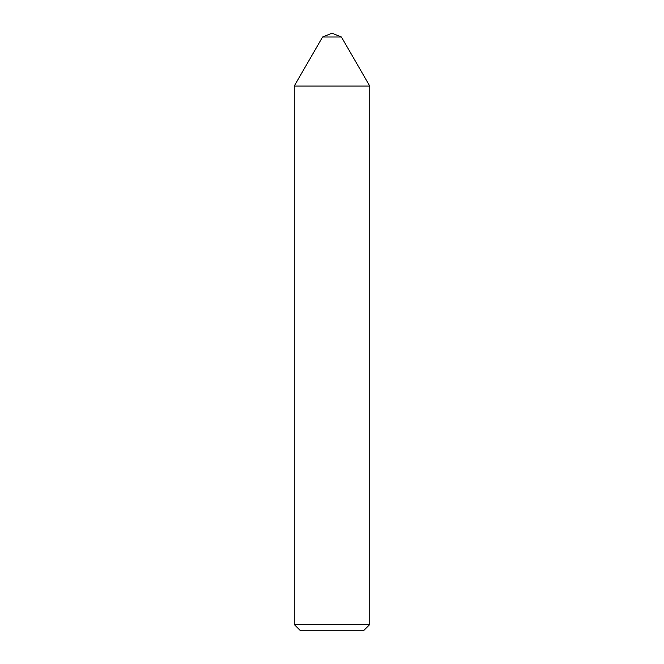 <?xml version="1.0" encoding="UTF-8"?>
<svg xmlns="http://www.w3.org/2000/svg" width="664" height="664" viewBox="0 0 664 664"><rect width="100%" height="100%" fill="white"/><g stroke="black" fill="none" stroke-linecap="round" stroke-linejoin="round"><path stroke-width="1" d="M332 33.2L322.563 37.01L332 33.2L341.437 37.01L322.563 37.01L295.347 84.154M294.26 624.509L369.74 624.509L363.449 630.8L300.551 630.8L294.26 624.509L294.26 86.038L369.74 86.038L294.26 86.038L322.563 37.01M341.437 37.01L369.74 86.038L369.74 624.509"/></g></svg>
